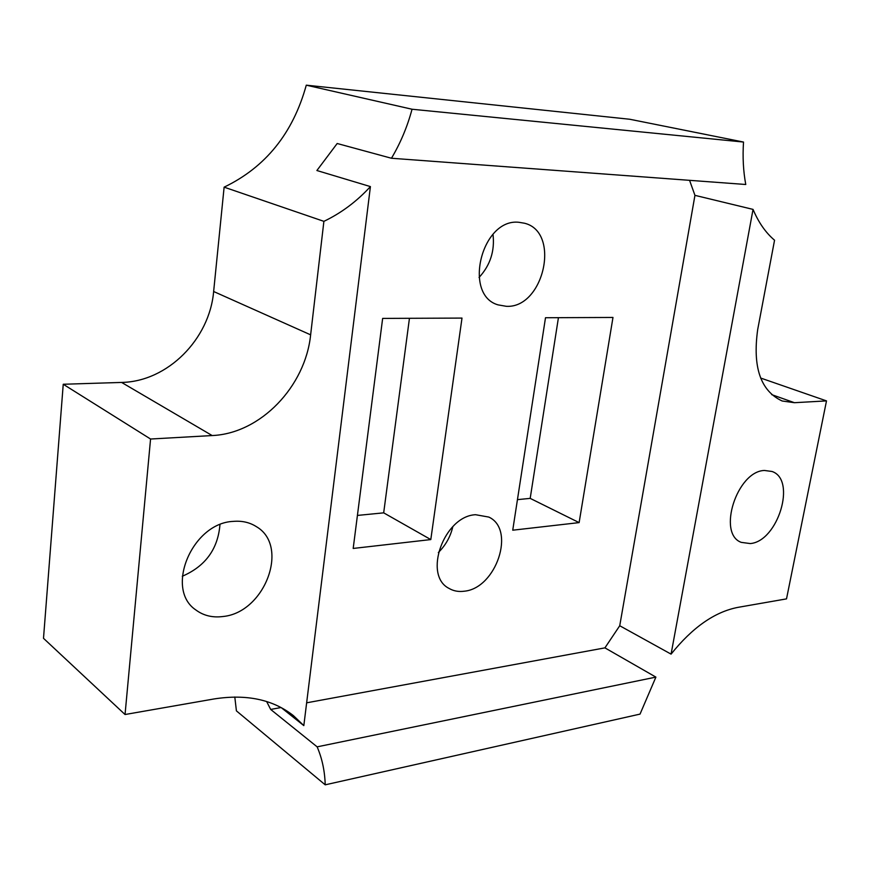 <?xml version="1.0" encoding="UTF-8"?>
<svg xmlns="http://www.w3.org/2000/svg" width="870" height="870" viewBox="0 0 870 870"><rect width="100%" height="100%" fill="white"/><g stroke="black" fill="none" stroke-linecap="round" stroke-linejoin="round"><path stroke-width="1.3" d="M518.77 222.274C481.599 218.239 462.764 294.995 498.053 304.87L506.362 306.316C543.793 308.48 561.009 232.083 524.556 223.242L518.77 222.274M475.585 514.714C444.015 516.008 422.766 575.342 449.018 588.403C453.542 591.045 458.631 591.981 464.286 591.208C496.237 588.348 515.932 529.362 488.809 517.074L475.585 514.714M222.97 616.515C212.595 617.852 203.569 615.677 195.88 609.979C164.43 589.12 192.226 522.979 233.203 521.391C241.958 520.63 249.679 522.381 256.367 526.644C289.873 545.958 264.926 612.6 222.97 616.515M750.266 543.565L741.273 542.369C716.967 533.799 736.966 471.127 764.458 470.463L772.038 471.486C796.811 479.674 777.91 541.466 750.266 543.565M771.636 394.61L794.44 402.701L782.173 400.994C760.619 391.011 752.463 367.205 757.683 329.61L774.55 240.218C765.72 232.747 758.553 222.481 753.039 209.398L694.945 195.348L619.734 625.747L671.074 654.131C692.389 627.487 714.651 611.904 737.88 607.38L786.513 598.875L826.5 400.896L760.63 378.026M794.44 402.701L826.5 400.896M671.074 654.131L753.039 209.398M743.513 142.049L412.043 109.239C407.334 126.781 400.472 143.115 391.456 158.253L745.764 184.494C743.295 171.205 742.545 157.057 743.513 142.049L629.728 119.255L306.283 85.173C293.005 133.208 265.611 167.203 224.123 187.159L213.639 291.504L310.633 334.841L323.89 221.35L224.123 187.159M281.032 707.538L270.679 709.441L317.137 746.851C322.117 758.412 324.804 771.07 325.217 784.827L236.412 710.866L234.802 697M317.137 746.851L655.893 677.11L640.037 714.107L325.217 784.827M150.564 439.024L63.238 384.257L43.5 638.319L125.041 714.52L150.564 439.024L212.171 435.555L121.593 382.43C167.573 381.647 209.616 339.082 213.639 291.504M391.456 158.253L337.179 143.506L316.887 170.52L370.413 186.593C356.776 201.448 341.268 213.03 323.89 221.35M310.633 334.841C305.381 386.465 260.565 433.499 212.171 435.555M370.413 186.593L303.826 725.613L293.375 715.597C272.778 699.458 246.351 693.912 214.096 698.947L125.041 714.52M492.985 234.291C494.921 250.886 490.278 265.274 479.044 277.476M452.835 526.633C450.497 536.649 445.668 545.283 438.339 552.526M409.444 318.3L383.681 512.843L357.407 515.431M558.431 317.68L530.189 498.379L517.443 499.641M63.238 384.257L121.593 382.43M303.826 725.613L281.304 707.68M270.679 709.441L266.633 701.524M412.043 109.239L306.283 85.173M689.573 180.329L694.945 195.348M655.893 677.11L604.922 647.867L306.642 702.819M619.734 625.747L604.922 647.867M353.187 548.448L382.648 318.409L462.003 318.083L430.802 539.574L353.187 548.448M545.501 317.735L612.98 317.452L579.126 522.609L512.735 530.2L545.501 317.735M579.126 522.609L530.189 498.379M430.802 539.574L383.681 512.843M219.958 524.697C217.902 549.122 205.353 566.305 182.287 576.255"/></g></svg>

